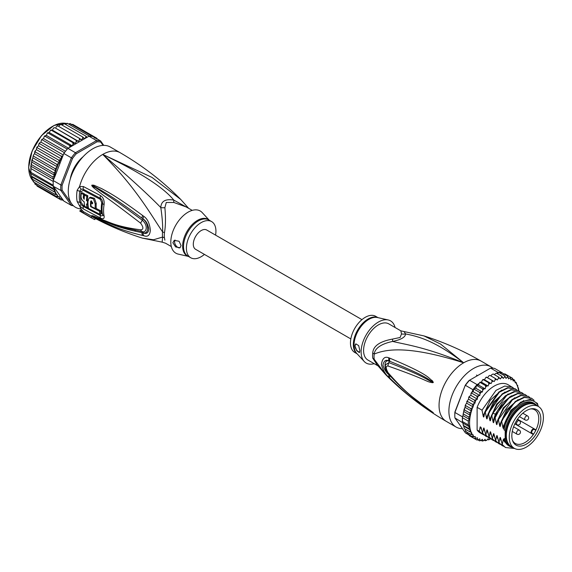 <?xml version="1.0" encoding="UTF-8"?>
<svg xmlns="http://www.w3.org/2000/svg" width="572" height="572" viewBox="0 0 572 572"><rect width="100%" height="100%" fill="white"/><g stroke="black" fill="none" stroke-linecap="round" stroke-linejoin="round"><path stroke-width="0.86" d="M543.4 417.553A24.131 13.928 120 0 0 538.402 406.506A24.131 13.928 120 0 0 520.499 412.255A24.131 13.928 120 0 0 509.337 435.499A24.131 13.928 120 0 0 509.273 437.251A24.131 13.928 120 0 0 514.271 448.298A24.131 13.928 120 0 0 532.174 442.542A24.131 13.928 120 0 0 543.336 419.305A24.131 13.928 120 0 0 543.4 417.553M514.271 448.298L511.318 446.596A24.131 13.928 -60 0 1 506.32 435.549A24.131 13.928 -60 0 1 506.384 433.791A24.131 13.928 -60 0 1 517.546 410.553A24.131 13.928 -60 0 1 535.449 404.797L538.402 406.506M536.586 433.319A20.506 11.84 120 0 0 537.444 431.746A20.506 11.84 120 0 0 531.51 408.773A20.506 11.84 120 0 0 516.087 421.478A20.506 11.84 120 0 0 515.229 423.051A20.506 11.84 120 0 0 512.791 441.191A20.506 11.84 120 0 0 536.586 433.319M532.189 433.326L533.576 434.127A19.434 11.218 120 0 0 534.741 432.253A19.434 11.218 120 0 0 535.549 430.766A19.434 11.218 120 0 0 535.778 430.308L534.391 429.508A2.202 1.273 120 0 0 532.239 430.695A2.202 1.273 120 0 0 532.096 433.261A2.202 1.273 120 0 0 532.189 433.326A0.465 0.379 119.8 0 1 531.631 433.533L514.836 423.845L532.99 434.32L533.576 434.127A19.434 11.218 -60 0 1 515.308 443.472A19.434 11.218 -60 0 1 512.512 440.419M530.702 408.916A19.434 11.218 -60 0 1 534.741 409.817A19.434 11.218 -60 0 1 535.778 430.308L535.657 429.701L534.298 428.914A2.667 1.537 120 0 0 531.688 430.358A2.667 1.537 120 0 0 531.517 433.462L531.517 433.462A2.667 1.537 120 0 0 531.631 433.533M372.744 353.038A9.281 4.497 6.9 0 1 374.195 354.082A21.185 12.234 120 0 0 374.031 357.014A21.185 12.234 120 0 0 374.195 359.252L376.54 364.142L385.685 374.624L374.195 359.252A9.281 6.099 -8.1 0 0 372.744 358.129A20.885 12.055 -60 0 1 372.579 355.927A20.885 12.055 -60 0 1 372.579 355.677A20.885 12.055 -60 0 1 372.744 353.038C373.151 346.046 379.744 341.398 392.528 339.096L400.121 337.48L401.515 333.905L400.843 330.838L423.988 335.921C443.808 342.185 462.834 350.565 481.066 361.075A34.806 20.091 120 0 0 463.663 362.798L440.583 344.072L423.988 335.921M377.77 365.737L367.91 360.045A20.885 12.055 120 0 1 363.585 350.486A20.885 12.055 -60 0 1 378.357 324.91A20.885 12.055 -60 0 1 388.796 323.881L400.843 330.838M462.455 428.671A34.806 20.091 -60 0 1 456.106 427.041A34.806 20.091 -60 0 1 448.898 411.111A34.806 20.091 120 0 1 464.092 376.083A34.806 20.091 120 0 1 490.912 366.759A34.806 20.091 120 0 1 492.828 368.139M385.685 374.624C403.589 392.757 423.781 408.337 446.267 421.357A34.806 20.091 -60 0 1 439.053 405.426A34.806 20.091 120 0 1 463.663 362.798C424.61 346.746 405.062 344.516 392.606 341.42C381.081 343.972 374.946 348.198 374.195 354.082C385.306 349.385 407.471 344.887 463.663 362.798C434.956 340.755 418.797 336.593 405.598 333.919L404.232 331.896M389.739 358.165C431.974 375.74 428.407 378.771 432.153 380.509L433.283 382.303C433.347 382.818 432.353 382.797 430.294 382.232C426.455 381.567 424.724 378.914 388.016 366.023C385.628 365.908 385.628 368.111 388.016 372.622C407.972 395.502 415.751 398.906 421.335 403.839L433.283 412.655L425.575 407.936C420.348 403.803 413.141 400.8 389.739 378.106L388.831 377.177C385.607 374.696 383.126 370.506 381.388 364.6C382.296 358.394 384.777 356.134 388.831 357.822L389.739 358.165A4.64 3.461 112.9 0 0 389.975 361.382C430.759 377.813 428.099 380.001 431.753 381.245L433.126 382.253L430.63 381.174C426.898 379.987 426.09 376.948 388.996 362.662L385.635 364.657C384.842 367.052 385.735 370.034 388.295 373.595L388.295 373.595C397.583 384.277 407.743 393.772 418.776 402.073L430.566 410.682A4.64 2.038 125.4 0 0 430.616 410.717L425.032 406.849C419.862 402.416 412.405 399.213 389.982 375.79L389.089 374.882C386.565 373.08 384.506 369.869 382.918 365.251C383.805 360.739 385.864 359.33 389.089 361.011L389.975 361.382L389.124 361.082C383.533 358.88 383.726 370.241 389.124 374.817L389.982 375.79A4.64 2.288 -44.8 0 0 389.739 378.106M388.831 357.822A4.64 3.482 112.9 0 0 389.089 361.011L388.996 362.662A4.64 3.668 -68 0 0 388.016 366.023M432.153 380.509A4.64 2.646 132.8 0 0 431.753 381.245L433.111 382.218A4.64 0.858 176.7 0 1 433.297 382.182M433.283 382.303L430.63 381.174A4.64 2.96 -71.8 0 0 430.294 382.232M388.016 372.622A4.64 2.231 139.7 0 0 388.295 373.595M430.28 410.36A4.64 2.038 125.4 0 0 430.566 410.682L431.331 411.232M433.283 412.655A4.64 4.14 147.2 0 1 433.126 412.541L431.209 411.139M433.297 412.684A4.64 4.576 -159.7 0 1 433.111 412.534L431.738 411.611A4.64 3.318 -59.7 0 0 432.146 412.14M388.831 377.177A4.64 2.288 -44.5 0 1 389.089 374.882L388.996 373.995M401.515 333.905A9.281 8.587 3.4 0 0 405.598 333.919C405.291 337.244 400.958 339.747 392.606 341.42A9.281 1.037 78.6 0 0 392.528 339.096M377.427 365.301L372.744 358.129M388.188 319.955L377.391 317.517A21.021 12.134 120 0 0 369.112 319.226A21.021 12.134 120 0 0 368.904 319.34A21.021 12.134 120 0 0 355.727 336.164A21.021 12.134 120 0 0 356.699 353.353L364.214 361.483A24.36 14.064 120 0 1 363.084 341.563A24.36 14.064 120 0 1 378.357 322.072A24.36 14.064 -60 0 1 388.188 319.955A24.36 14.064 -60 0 1 395.066 327.499M364.214 361.483A24.36 14.064 120 0 0 374.188 363.67M354.976 345.988L355.87 343.901L358.658 345.595L359.895 350.722L359.338 352.617L356.749 350.722L354.976 345.988M378.021 317.66L375.668 316.302A20.885 12.055 -60 0 0 365.229 317.331A20.885 12.055 120 0 0 351.587 335.735A20.885 12.055 120 0 0 354.79 352.466L357.135 353.825M355.941 343.865A4.64 2.681 -120 0 0 355.055 345.938A4.64 2.681 -120 0 0 359.724 352.066M506.327 435.163A23.202 13.399 -60 0 1 506.32 434.791A23.202 13.399 -60 0 1 522.729 406.37L522.729 406.37A23.202 13.399 -60 0 1 523.051 406.192M512.834 447.468A24.71 14.264 -60 0 1 509.881 446.432A24.71 14.264 -60 0 1 505.176 439.232L504.025 438.567A24.71 14.264 -60 0 0 508.73 445.767L509.881 446.432M534.591 403.632A24.71 14.264 -60 0 0 522.236 404.854A24.71 14.264 -60 0 0 505.176 430.537L504.025 429.872A24.71 14.264 -60 0 1 521.085 404.197A24.71 14.264 -60 0 1 533.44 402.967L534.591 403.632A24.71 14.264 -60 0 1 536.965 405.67M538.152 406.356L537.437 403.403L530.373 399.285L520.727 402.152L511.175 411.197L504.518 423.916L503.625 427.906M538.152 405.67A26.448 15.272 120 0 0 521.085 402.774A26.448 15.272 120 0 0 504.518 423.916M491.098 383.569L484.534 379.779L485.406 378.021L486.615 377.234L494.179 381.553L491.87 380.301L491.97 381.81L491.098 383.569L488.595 382.689L488.788 384.227L488.066 386.014L485.406 385.521L485.699 387.058L485.142 388.853L482.353 388.745L482.754 390.261L482.368 392.027L479.486 392.306L480.008 393.786L479.801 395.495L476.869 396.139L477.477 399.192L474.531 400.185L475.189 402.974L472.515 404.375L473.173 406.957L470.863 408.637L471.521 411.082L469.598 412.891L470.234 415.236L468.747 417.074L469.276 419.305L468.311 421.106L468.311 424.917L469.376 426.812L468.747 428.457L470.341 429.972L469.598 431.646L471.664 432.611L470.863 434.441L473.237 434.892L472.515 436.793L475.261 436.522L475.218 437.895L474.531 438.66L477.477 437.773L477.506 439.36L476.869 440.011L478.414 439.754L479.801 438.781L480.008 440.247L479.486 440.819L481.016 440.447L482.368 439.282L482.754 440.597L482.353 441.076L483.841 440.59L485.142 439.26L485.406 440.769L486.851 440.197L488.066 438.717L488.595 439.918L490.383 438.681M469.598 431.646L464.35 428.614L462.405 421.507A35.729 20.628 -60 0 1 462.355 419.633A35.729 20.628 -60 0 1 462.405 417.696L468.311 421.106M462.462 416.831A35.729 20.628 120 0 0 462.405 417.696L462.719 416.187L462.462 416.831L454.919 412.476L454.904 411.962L465.286 385.206A34.806 20.091 -60 0 1 469.033 380.537L490.597 368.089A35.729 20.628 -60 0 1 494.701 368.454L502.245 372.815A35.729 20.628 120 0 0 501.658 372.687A35.729 20.628 120 0 0 498.791 372.429A35.729 20.628 120 0 0 498.148 372.451L496.696 373.28M468.754 434.834L465.444 432.918L454.919 417.946A35.729 20.628 -60 0 1 454.804 415.279A35.729 20.628 -60 0 1 454.919 412.476L465.286 385.206M454.804 415.279L454.804 414.521A34.806 20.091 -60 0 1 454.904 411.962M472.987 389.704L465.444 385.349A35.729 20.628 -60 0 1 469.548 380.244L477.091 384.598A35.729 20.628 120 0 0 476.447 385.335A35.729 20.628 120 0 0 473.58 388.896A35.729 20.628 120 0 0 472.987 389.704L471.85 392.328M490.597 368.089L498.148 372.451M454.919 417.946L462.812 422.801M462.405 417.696L462.405 421.507A35.729 20.628 120 0 0 462.462 422.308M502.502 373.173L502.245 372.815M518.883 390.955L518.489 388.381L516.995 384.999L517.453 385.263M481.231 382.21L480.287 382.153M479.937 382.21L479.079 383.454L477.091 384.598M479.079 383.454L478.578 385.063L476.447 385.335L482.353 388.745M485.142 388.853L478.578 385.063M482.368 392.027L475.804 388.238L473.58 388.896L479.486 392.306M476.447 385.335L475.804 388.238M479.801 395.495L473.237 391.706L472 392.263M473.58 388.896L473.237 391.706M471.614 393.107L470.942 393.779L471.614 393.107L476.869 396.139M477.477 399.192L470.913 395.402L469.519 396.239L469.276 397.154L469.519 396.239M470.942 393.779L470.913 395.402M470.92 395.045L470.742 395.502M469.276 397.154L468.625 397.948L469.276 397.154L474.531 400.185M468.625 397.948L468.625 399.184L466.738 401.608L467.267 401.344L472.515 404.375M475.189 402.974L468.625 399.184M473.173 406.957L466.609 403.167L467.267 401.344M466.609 403.167L465.508 404.783L465.093 405.998L465.615 405.605L465.508 404.783M471.521 411.082L464.957 407.293L465.615 405.605L470.863 408.637M464.957 407.293L464.35 409.859L469.598 412.891M470.234 415.236L463.713 411.468L464.35 409.859M469.276 419.305L462.962 415.658L463.713 411.468M463.492 414.042L468.747 417.074M462.962 415.658L463.377 412.762M462.405 421.507L468.311 424.917M518.547 390.748A34.806 20.091 120 0 0 516.995 384.999L516.187 382.468L515.186 382.704L514.535 380.123L513.177 381.038L512.519 378.256L512.276 379.129L510.889 379.901L510.181 376.905L509.945 377.913L508.565 378.886L507.564 376.097L507.343 377.227L505.991 378.392L504.697 375.84L504.518 377.077L503.224 378.414L501.644 376.14L501.515 377.477L500.293 378.957L498.455 376.998L498.384 378.407L497.268 380.008L495.18 378.392L495.188 379.865L494.179 381.553M503.381 374.124L504.933 373.873L512.576 378.292M513.127 379.308L514.535 380.123L514.214 380.759A34.806 20.091 120 0 1 515.186 381.903M515.186 381.896L516.187 382.468L515.787 382.754A34.806 20.091 120 0 1 516.838 384.67M489.975 439.26A34.806 20.091 120 0 1 488.788 439.675L487.566 439.325M486.851 440.197A34.806 20.091 120 0 1 485.699 440.404L485.406 440.769L484.291 440.133M483.841 440.59A34.806 20.091 120 0 1 482.754 440.597L482.353 441.076L481.116 440.361M479.672 440.89L478.02 439.968M476.926 440.04L471.607 436.972M487.616 377.763L488.624 376.076L489.925 375.361L495.18 378.392M486.35 377.098L485.964 377.348L486.615 377.234M486.622 377.27L491.87 380.301M484.534 379.779L483.411 379.472M481.595 382.003L482.225 380.437L483.347 379.658L488.595 382.689M488.066 386.014L481.502 382.225M483.097 379.436L482.682 379.772L483.347 379.658M480.151 382.489L485.406 385.521M494.229 374.56L496.396 373.108L496.103 373.473L496.396 373.108L501.644 376.14M490.912 375.926L491.827 374.617L493.207 373.966L498.455 376.998M467.124 433.655L467.56 433.09L467.267 433.762L466.645 432.01M465.436 431.259L465.98 431.073L465.615 431.41L465.086 429.043M484.062 434.985L480.258 432.947A27.842 16.073 -60 0 1 477.119 430.03L477.119 407.343A27.842 16.073 -60 0 1 508.1 384.72L513.399 387.966M465.615 431.41L470.863 434.441M470.341 429.972L463.785 426.183M463.106 424.388L463.299 425.439L468.747 428.457M469.376 426.812L462.984 423.123M474.531 438.66L469.276 435.628L468.661 434.105M467.267 433.762L472.515 436.793M497.504 373.752L498.791 372.429L504.697 375.84M500.686 373.523L501.658 372.687L507.564 376.097M477.119 430.03L479.286 431.281L480.187 426.855L481.031 427.348L482.568 433.176L483.476 428.664L484.134 428.428M484.648 431.138L483.476 428.664C483.719 427.613 483.991 427.77 484.298 429.136L485.85 435.07L486.758 430.559L487.416 430.316M487.93 433.033L486.758 430.559C487.001 429.508 487.272 429.665 487.58 431.031L489.132 436.958L490.04 432.453L490.697 432.21M491.212 434.927L490.04 432.453C490.283 431.402 490.554 431.56 490.862 432.925L492.413 438.853L493.321 434.348L493.979 434.112M494.494 436.822L493.321 434.348C493.564 433.297 493.836 433.454 494.144 434.82L495.688 440.747L496.603 436.243L497.261 436M497.776 438.717L496.603 436.243C496.846 435.192 497.118 435.349 497.418 436.715L498.97 442.642L499.885 438.138L500.536 437.895M501.051 440.612L499.885 438.138C500.128 437.087 500.4 437.244 500.7 438.61L502.252 444.537L503.167 440.032L503.818 439.789M511.582 447.175L503.167 440.032C503.403 438.981 503.682 439.139 503.982 440.504L504.025 438.567M505.176 430.537L505.176 439.232M504.025 429.872L504.025 425.547M503.66 427.699C503.41 428.757 503.138 428.6 502.845 427.227L501.708 421.543L507.614 410.274L515.737 401.687L524.381 397.44L531.731 398.369L534.048 400.3M531.517 398.248L523.959 397.197L515.272 401.487L501.294 421.299L501.708 421.543M501.294 421.299L500.343 426.011M500.378 425.811C500.128 426.862 499.856 426.705 499.563 425.332L498.426 419.648L512.405 399.835L521.092 395.545L528.449 396.475L529.808 397.44M528.242 396.353L520.692 395.302L512.069 399.528L503.911 408.151L498.012 419.405L498.426 419.648M498.012 419.405L497.061 424.117M497.097 423.916C496.846 424.967 496.575 424.81 496.281 423.437L495.145 417.753L501.043 406.492L509.209 397.876L517.832 393.643L525.175 394.58L526.526 395.545M524.96 394.458L517.853 393.322L509.702 396.968L495.81 414.8L494.73 417.51L495.145 417.753M494.73 417.51L493.779 422.222M493.815 422.022C493.564 423.073 493.293 422.915 493 421.55L491.863 415.858L492.942 413.148L506.835 395.316L514.993 391.67L521.893 392.685L523.244 393.65M521.685 392.571L514.128 391.513L505.476 395.76L497.311 404.411L491.448 415.615L491.863 415.858M491.448 415.615L490.497 420.334M490.533 420.127C490.283 421.178 490.011 421.021 489.718 419.655L488.581 413.964L494.451 402.752L502.616 394.108L511.268 389.854L518.611 390.79L519.962 391.756M518.396 390.669L510.832 389.618L502.173 393.886L488.166 413.72L488.581 413.964M488.166 413.72L487.215 418.439M487.251 418.232C487.001 419.283 486.729 419.126 486.436 417.76L485.299 412.069L499.306 392.235L507.965 387.966L515.329 388.896L516.68 389.861M515.115 388.774L507.571 387.723L498.884 391.999L484.884 411.826L485.299 412.069M484.884 411.826L483.941 416.545M483.976 416.337C483.719 417.388 483.447 417.231 483.154 415.865L482.017 410.174L496.017 390.347L504.704 386.064L512.047 387.001M477.119 407.343L482.017 410.174M501.837 444.301L505.326 447.418M495.273 440.512L498.763 443.629M504.025 440.755L504.504 441.77L511.039 446.982M498.555 442.406L502.037 445.517M514.621 448.484L505.534 447.54L502.252 444.537M500.471 444.458L498.97 443.75L495.688 440.747M503.753 446.353L502.252 445.645L498.97 442.642M497.19 442.564L495.688 441.856L492.413 438.853M491.991 438.617L495.481 441.734M493.908 440.669L492.406 439.961L489.132 436.958M488.71 436.722L492.199 439.839M490.626 438.774L489.124 438.066L485.85 435.07M485.428 434.827L488.924 437.945M482.146 432.933L485.635 436.05M487.344 436.879L485.842 436.171L482.568 433.176M482.561 434.277L479.286 431.281M502.845 427.227L510.932 410.246L523.759 400.564M499.563 425.332L506.585 409.767L518.032 399.606M496.281 423.437L503.303 407.872L514.75 397.712M493 421.55L495.402 414.114L502.445 402.931L511.468 395.817M489.718 419.655L496.739 404.082L508.186 393.922M486.436 417.76L493.457 402.188L504.904 392.027M481.367 429.243L480.237 426.891M483.154 415.865L490.175 400.293L501.623 390.133M533.976 404.132A24.017 13.864 120 0 0 522.729 405.712A24.017 13.864 120 0 0 507.25 426.197A24.017 13.864 120 0 0 510.009 445.652M506.334 434.863A22.508 12.992 -60 0 1 506.327 434.498M350.829 338.931L195.595 249.306A11.14 6.428 -60 0 1 193.293 244.208A11.14 6.428 -60 0 1 198.155 233.004A11.14 6.428 -60 0 1 206.735 230.023L361.962 319.641M74.145 169.548L73.609 169.233M76.391 164.414L76.934 164.722M76.834 164.872L75.44 165.823M74.367 167.682L74.231 169.391M32.211 179.122L53.868 191.627L54.504 190.018L31.574 176.777L32.025 179.015M54.504 190.018L53.01 188.431L31.174 176.004L30.938 174.725L31.574 176.777M71.157 203.039L62.133 190.204L60.839 190.426A35.729 20.628 -60 0 1 60.725 187.759A35.729 20.628 -60 0 1 60.839 184.956L53.296 180.602L53.01 177.048L54.504 175.211L53.868 172.873L55.784 171.057L32.819 157.793L30.824 166.166L30.938 174.725M53.296 180.602A35.729 20.628 120 0 0 53.232 181.46A35.729 20.628 120 0 0 53.182 183.397A35.729 20.628 120 0 0 53.232 185.278L30.924 172.394L30.824 173.695L53.368 186.322L63.821 201.044L71.364 205.405L72.515 204.969L72.015 204.254M103.746 145.381L100.622 140.941L93.079 136.579A35.729 20.628 120 0 0 92.485 136.451A35.729 20.628 120 0 0 89.618 136.193A35.729 20.628 120 0 0 88.975 136.215L67.918 148.37A35.729 20.628 120 0 0 67.274 149.099A35.729 20.628 120 0 0 64.407 152.66A35.729 20.628 120 0 0 63.821 153.475L71.364 157.829L60.839 184.956L62.133 185.199L72.515 158.444L71.364 157.829A35.729 20.628 -60 0 1 75.468 152.724L76.269 153.775L97.033 141.792L96.518 140.569A35.729 20.628 -60 0 1 100.622 140.941L100.779 142.128L103.082 145.395M62.133 190.204A34.806 20.091 -60 0 1 62.133 185.199M73.373 205.727A35.729 20.628 -60 0 1 71.364 205.405L60.839 190.426L53.368 186.322M97.033 141.792A34.806 20.091 -60 0 1 100.779 142.128M67.918 148.37L75.468 152.724L96.518 140.569L88.975 136.215M72.515 158.444A34.806 20.091 -60 0 1 76.269 153.775M53.232 185.278A35.729 20.628 120 0 0 53.296 186.072M83.133 156.685A23.666 13.664 120 0 0 70.292 178.936M63.821 153.475L54.14 178.421A34.806 20.091 -60 0 1 55.634 171.321M53.368 179.851L54.14 178.421M62.856 199.678L61.19 200.014M39.468 187.48L61.133 199.985L61.719 199.313L61.626 197.948L58.794 198.634L59.452 197.848L59.452 196.611L56.785 196.768L57.436 194.945L55.134 194.423L55.634 192.65A34.806 20.091 -60 0 1 54.14 187.273M94.158 137.873L94.451 136.88L95.174 138.317M69.841 147.261L69.67 145.495L72.286 145.831L72.98 144.258L72.859 142.664L75.34 143.372L76.162 141.842L76.14 140.276L78.45 141.341L79.379 139.875L79.444 138.367L81.553 139.782L82.582 138.417L82.718 136.973L84.606 138.724L85.714 137.466L85.914 136.122L87.051 137.323M57.436 166.938L34.47 153.675L33.369 155.284L33.476 156.113L55.134 168.611L57.436 166.938L56.785 164.357L59.452 162.948L58.794 160.167L61.626 159.102L61.133 156.12L62.856 155.949M55.134 168.611L55.784 170.814A34.806 20.091 -60 0 1 56.842 167.682M30.924 168.576L53.232 181.46M53.01 188.431L53.539 186.815M54.504 175.211L31.574 161.976M32.211 160.367L53.868 172.873M31.353 164.543L53.01 177.048M31.231 163.27L30.731 173.051M53.539 179.279L30.824 166.166M53.868 191.627L55.634 192.65M96.496 139.075L96.79 138.231L97.326 139.032M71.7 174.918L71.207 175.389A23.202 13.399 120 0 0 70.57 178.049M76.984 164.643L76.233 164.579A23.202 13.399 120 0 0 73.674 169.012L74.103 169.634M82.511 157.371A23.202 13.399 120 0 0 80.516 159.252L80.359 159.917M62.312 199.964L63.564 200.686M71.185 124.61L72.73 124.346L96.79 138.231M69.705 124.153L70.17 123.566L92.485 136.451M70.17 123.566L68.497 124.002M67.067 123.23L66.967 123.788L67.31 123.316L89.618 136.193M67.31 123.316L65.308 124.224M63.971 123.523L85.914 136.122M64.257 123.616L62.019 125.025M60.775 124.36L82.718 136.973M61.061 124.474L59.61 125.154L58.687 126.383M57.507 125.726L79.444 138.367M57.786 125.869L56.413 126.619L55.477 128.085L78.45 141.341M55.477 128.085L76.14 140.276M54.547 127.692L53.804 127.871L54.226 127.592M54.483 127.77L53.196 128.578L52.374 130.109L50.515 130.302L50.979 129.923M75.34 143.372L52.374 130.109M51.344 129.93L50.014 131.002L49.321 132.575L47.333 133.162L47.819 132.69M72.286 145.831L49.321 132.575M51.208 130.166L72.859 142.664M48.212 132.597L46.925 133.841L46.375 135.428L44.309 136.401L44.795 135.843M68.354 148.119L46.375 135.428M48.012 132.997L69.67 145.495M45.202 135.657L43.987 137.051L43.586 138.631L42.378 139.06L41.248 140.583L40.998 142.121L39.768 142.75L38.746 144.373L38.66 145.839L37.43 146.654L37.137 147.662L58.794 160.167M65.473 151.265L43.586 138.631M44.959 136.215L67.274 149.099M42.378 139.06L41.248 140.583M63.242 154.962L40.998 142.121M42.099 139.775L64.407 152.66M39.768 142.75L38.746 144.373M61.626 159.102L38.66 145.839M39.475 143.615L61.133 156.12M55.784 192.735L32.819 179.472L33.298 181.767M33.476 181.917L33.877 181.631L33.476 181.917L55.134 194.423M34.47 182.482L35.128 184.27L56.785 196.768M34.985 184.155L35.45 183.626L35.128 184.27M36.479 184.584L37.137 186.136L58.794 198.634M37.43 146.654L36.479 148.455L37.137 147.662M59.452 162.948L36.479 149.685L36.479 148.455M36.479 149.685L35.45 150.608L35.128 151.852L56.785 164.357M34.999 151.187L35.128 151.852L34.592 152.116L34.999 151.187M35.128 151.852L34.47 153.675M32.819 157.793L33.369 155.284M188.31 208.129L173.781 200.086C165.437 198.691 161.104 201.194 160.796 207.586C162.298 217.617 162.884 225.718 162.57 231.903A9.281 4.497 -173.1 0 1 164.45 232.775A20.885 12.055 120 0 0 164.286 235.063A20.885 12.055 120 0 0 164.286 235.421A20.885 12.055 120 0 0 164.45 237.873L164.879 240.147M171.328 246.546L165.551 243.214L162.162 242.149L162.57 237.065A9.281 6.099 171.9 0 1 164.45 237.873M192.206 210.382L186.429 207.043L173.867 202.474L166.266 202.467L164.879 207.665C165.787 217.825 165.644 226.197 164.45 232.775M215.565 235.121A20.885 12.055 -60 0 0 211.604 221.578A20.885 12.055 -60 0 0 201.165 222.615A20.885 12.055 120 0 0 187.523 241.012A20.885 12.055 120 0 0 190.726 257.75A20.885 12.055 120 0 0 201.165 256.714A20.885 12.055 -60 0 0 204.433 254.411M180.116 247.697A4.64 2.681 60 0 1 176.569 246.368A4.64 2.681 60 0 1 174.589 241.749A4.64 2.681 60 0 1 175.068 240.047M181.067 245.581L180.044 247.748L175.683 246.961L172.866 242.742L174.231 240.383L179.079 241.248L181.067 245.581M90.633 206.671A34.449 19.891 -60 0 1 90.59 201.587L90.955 200.901L92.65 202.674A34.327 19.82 120 0 0 92.585 203.839L91.041 203.031A34.42 19.87 120 0 0 91.105 206.406L95.238 208.565A34.141 19.713 -60 0 1 95.238 204.018L93.465 198.899L89.404 197.783L88.038 200.214A34.577 19.963 120 0 0 88.567 208.437L99.964 214.357A33.791 19.512 -60 0 1 99.471 211.232L90.633 206.671L91.105 206.406M86.515 203.939L87.53 204.49A34.599 19.977 -60 0 1 87.466 201.115L86.458 200.565A34.642 19.999 -60 0 1 86.837 196.36L84.556 195.102A34.72 20.041 120 0 0 84.17 199.306L83.226 197.576A34.742 20.056 -60 0 1 83.548 194.544L81.324 193.293A34.785 20.084 120 0 0 81.002 196.325C81.095 198.706 82.161 200.55 84.184 201.837A34.72 20.041 120 0 0 84.756 206.356L87.044 207.615A34.642 19.999 -60 0 1 86.515 203.939M188.374 256.392L178.207 254.097A24.36 14.064 120 0 1 171.6 235.628A24.36 14.064 120 0 1 188.038 212.198A24.36 14.064 -60 0 1 202.181 212.562L209.252 220.22M99.471 211.232L100.465 210.66L95.753 208.265M91.599 200.879L91.577 201.015A33.054 19.083 120 0 0 91.499 202.767M92.643 202.781L92.028 202.459L91.041 203.031M89.404 197.783L90.405 197.204L94.48 198.32L96.225 203.446A32.747 18.905 120 0 0 96.225 207.993L95.238 208.565M100.465 210.66A32.397 18.704 120 0 0 100.979 213.771L99.964 214.357M87.609 204.447A33.247 19.198 120 0 0 88.052 207.028L87.044 207.615M88.002 204.218L87.53 204.49M88.002 200.808L87.466 201.115M88.453 200.543L87.444 199.993L86.458 200.565M86.837 196.36L87.845 195.781A33.247 19.198 120 0 0 87.444 199.993M87.845 195.781L85.557 194.53L84.556 195.102M84.277 197.547L84.213 197.004L83.226 197.576M83.548 194.544L84.556 193.972A33.348 19.255 120 0 0 84.213 197.004M84.556 193.972L82.325 192.714L81.324 193.293M188.624 208.308L180.709 199.421L152.002 177.413L102.731 154.419C139.711 172.108 163.399 187.33 173.781 200.086A9.281 1.38 -80 0 0 173.867 202.474M100.107 214.278L101.78 213.549A32.304 18.654 120 0 1 101.78 202.631L100.35 199.385L83.319 190.333L81.074 191.634A2.324 1.044 9.1 0 0 79.773 191.184L81.138 189.153A4.64 3.067 66.2 0 1 79.594 186.493L83.441 186.565L100.465 195.581C103.296 197.397 104.497 200.407 104.075 204.626A33.369 19.262 120 0 0 104.075 215.901C104.497 218.747 103.296 219.455 100.465 218.032L83.441 208.994L79.594 205.877L77.156 201.573A34.806 20.091 -60 0 1 76.669 196.439A34.806 20.091 -60 0 1 76.662 196.203A34.806 20.091 -60 0 1 77.156 190.262L79.594 186.493A34.806 20.091 -60 0 1 102.731 154.419C129.837 177.813 149.199 195.538 160.796 207.586A9.281 6.178 -178.3 0 0 164.879 207.665M88.51 208.194L87.237 207.5M84.699 206.099L83.319 205.327L81.074 202.488A2.324 1.58 -11.1 0 0 79.773 202.188L81.138 204.626L83.312 206.428L100.343 215.487C101.98 216.28 102.71 215.894 102.531 214.328A2.324 1.587 168.4 0 0 101.902 213.613A2.324 1.587 168.4 0 0 101.78 213.549M143.808 216.359C147.404 218.747 149.592 223.323 150.357 230.087C149.935 235.364 147.748 237.237 143.808 235.714L142.707 235.485A4.64 2.91 -77 0 1 141.92 232.575L143.029 232.732C149.106 234.699 149.213 223.523 143.029 218.997L141.927 218.175L143.036 218.954C145.974 220.62 147.919 224.06 148.856 229.265C148.234 233.09 146.296 234.277 143.036 232.818L141.92 232.575C116.016 227.527 108.501 222.551 102.259 220.356L93.708 216.452A4.64 1.952 -60.3 0 0 93.894 216.852L91.963 215.623A4.64 1.644 -50.1 0 0 92.056 215.63L114.15 224.646L123.316 227.549L142.371 231.603C146.003 233.283 148.856 225.897 142.371 220.277C116.667 201.172 110.017 197.204 103.639 192.964L92.063 185.314A4.64 2.073 53.4 0 1 91.963 185.113L93.88 185.206A4.64 2.617 107.2 0 0 93.694 186.072L101.215 190.354C107.343 194.215 114.25 197.733 141.927 218.175A4.64 1.737 125.1 0 1 142.707 215.544L143.808 216.359A4.64 1.716 125 0 0 143.036 218.954L142.371 220.277A4.64 1.43 -54.9 0 0 140.655 223.209C115.065 203.539 108.78 199.285 102.574 194.716L93.93 188.031C92.156 186.4 91.477 185.457 91.885 185.199A4.64 1.28 31.9 0 0 92.02 185.321L94.53 187.123A4.64 2.317 -49.5 0 0 93.93 188.031M91.963 215.623L91.885 215.551A4.64 3.139 -43.8 0 0 92.02 215.608L94.544 216.688A4.64 3.232 113.2 0 1 93.944 216.173L102.703 219.862C109.088 221.864 115.937 226.576 140.655 229.808A4.64 2.874 97.9 0 0 142.371 231.603L143.036 232.818A4.64 2.903 -77.4 0 0 143.808 235.714M134.913 230.352L135.378 230.445M81.138 189.153L83.312 189.26L100.343 198.298C101.98 199.321 102.71 200.979 102.531 203.289A32.661 18.855 120 0 0 102.531 214.328A4.64 3.175 168.4 0 0 104.075 215.901M93.88 185.206L101.737 188.646C107.958 192.185 115.158 195.195 142.707 215.544M140.655 229.808C143.615 229.601 143.615 227.399 140.655 223.209M91.885 215.551L93.944 216.173M142.707 235.485C116.917 229.286 109.145 224.06 102.803 221.486L93.894 216.852M95.381 218.518L94.773 219.569A35.964 20.764 -60 0 1 92.95 218.711A35.964 20.764 -60 0 1 91.291 217.56L83.09 212.827A35.964 20.764 -60 0 1 81.703 211.483L82.289 210.46A34.806 20.091 120 0 0 83.676 211.819L83.09 212.827M91.291 217.56L91.956 216.409A34.642 19.999 120 0 0 93.958 217.76C109.581 226.076 125.733 232.861 142.407 238.124L153.496 239.775L162.57 237.065A21.185 12.234 -60 0 1 162.405 234.22A21.185 12.234 -60 0 1 162.57 231.903C150.236 213.656 136.472 188.431 102.731 154.419A34.806 20.091 -60 0 1 120.127 152.688C142.614 165.716 162.805 181.288 180.709 199.421M91.956 216.409L83.676 211.819M81.138 204.626L79.594 205.877A34.806 20.091 -60 0 0 82.289 210.46L80.402 210.131L79.823 211.132L81.703 211.483M81.117 208.902A34.806 20.091 120 0 1 68.275 191.355A34.806 20.091 -60 0 1 83.469 156.335A34.806 20.091 -60 0 1 110.289 147.011L120.127 152.688M534.391 429.508A0.465 0.379 -59.8 0 0 534.298 428.914L517.51 419.219M534.298 428.914L535.657 429.701M516.495 423.609A2.324 1.337 120 0 0 516.974 424.674A2.324 2.324 0 0 0 520.456 422.665A2.324 2.324 0 0 0 519.297 420.656A2.324 1.337 120 0 0 517.51 421.278A2.324 1.337 120 0 0 516.495 423.609M527.498 415.916A2.324 1.337 120 0 0 526.34 416.037A2.324 1.337 120 0 0 524.824 418.075A2.324 1.337 120 0 0 525.175 419.941A2.324 2.324 0 0 0 528.657 417.932A2.324 2.324 0 0 0 527.498 415.916L522.801 413.206M516.495 433.083A2.324 1.337 120 0 0 516.974 434.148A2.324 2.324 0 0 0 520.456 432.139A2.324 2.324 0 0 0 519.297 430.13A2.324 1.337 120 0 0 517.51 430.752A2.324 1.337 120 0 0 516.495 433.083M377.892 317.632A20.885 12.055 120 0 0 368.311 318.876A20.885 12.055 120 0 0 368.103 318.997A20.885 12.055 120 0 0 354.64 336.822A20.885 12.055 120 0 0 357.05 353.732M471.371 411.339A34.806 20.091 120 0 0 469.569 423.18A34.806 20.091 120 0 0 471.278 432.446M496.396 379.257A34.806 20.091 120 0 0 495.188 379.865M499.578 377.992A34.806 20.091 120 0 0 498.384 378.407M502.666 377.263A34.806 20.091 120 0 0 501.515 377.477M505.605 377.07A34.806 20.091 120 0 0 504.518 377.077M508.351 377.42A34.806 20.091 120 0 0 507.343 377.227M510.86 378.307A34.806 20.091 120 0 0 509.945 377.913M513.177 379.801A34.806 20.091 120 0 0 512.276 379.129M493.178 381.023A34.806 20.091 120 0 0 491.97 381.81M489.975 383.261A34.806 20.091 120 0 0 488.788 384.227M486.851 385.943A34.806 20.091 120 0 0 485.699 387.058M483.841 389.017A34.806 20.091 120 0 0 482.754 390.261M481.016 392.428A34.806 20.091 120 0 0 480.008 393.786M478.414 396.117A34.806 20.091 120 0 0 477.506 397.569M476.083 400.028A34.806 20.091 120 0 0 475.189 401.737M474.152 403.889A34.806 20.091 120 0 0 473.173 406.163M472.579 407.7A34.806 20.091 120 0 0 471.521 410.832M480.008 440.247A34.806 20.091 120 0 0 481.016 440.447M477.506 439.36A34.806 20.091 120 0 0 478.414 439.754M475.218 437.895A34.806 20.091 120 0 0 476.083 438.538M473.208 435.814A34.806 20.091 120 0 0 474.124 436.879M471.621 433.218A34.806 20.091 120 0 0 472.543 434.863M496.217 414.586L492.942 413.148M66.188 123.473A33.641 19.427 120 0 0 41.549 135.814A33.641 19.427 120 0 0 28.736 167.582A33.641 19.427 120 0 0 28.736 167.782A33.641 19.427 120 0 0 32.904 180.709M62.734 199.757A34.806 20.091 -60 0 1 61.719 199.313M85.714 137.466A34.806 20.091 -60 0 1 86.994 137.23M82.582 138.417A34.806 20.091 -60 0 1 83.912 137.952M79.379 139.875A34.806 20.091 -60 0 1 80.731 139.196M76.162 141.842A34.806 20.091 -60 0 1 77.513 140.955M72.98 144.258A34.806 20.091 -60 0 1 74.31 143.186M69.898 147.104A34.806 20.091 -60 0 1 71.178 145.86M61.719 157.629A34.806 20.091 -60 0 1 62.734 156.013M56.842 194.895A34.806 20.091 -60 0 1 55.784 192.978M58.416 196.89A34.806 20.091 -60 0 1 57.436 195.746M60.396 198.548A34.806 20.091 -60 0 1 59.452 197.848M59.452 161.712A34.806 20.091 -60 0 1 60.396 159.917M57.436 166.137A34.806 20.091 -60 0 1 58.416 163.864M73.602 169.291L74.124 169.591L73.602 169.305M52.359 126.476A33.176 19.155 120 0 0 28.736 167.203M101.78 202.631A2.324 1.037 -170.6 0 1 101.902 202.695A2.324 1.037 -170.6 0 1 102.531 203.289A4.64 2.066 -170.6 0 0 104.075 204.626M77.156 201.573A4.64 3.16 -11.1 0 0 79.773 202.181M77.156 190.262A4.64 2.088 9 0 0 79.773 191.184A33.87 19.555 120 0 0 79.293 196.961A33.87 19.555 120 0 0 79.301 197.19A33.87 19.555 120 0 0 79.773 202.188M81.074 191.634A33.405 19.284 120 0 0 80.602 197.34A33.405 19.284 120 0 0 81.074 202.488M188.26 256.32A21.021 12.134 -60 0 1 183.426 240.133A21.021 12.134 -60 0 1 197.283 220.499A21.021 12.134 -60 0 1 197.49 220.377A21.021 12.134 -60 0 1 209.137 220.156M190.726 257.75L187.845 256.084A20.885 12.055 -60 0 1 184.606 239.489A20.885 12.055 -60 0 1 198.084 221.071A20.885 12.055 -60 0 1 198.291 220.949A20.885 12.055 -60 0 1 208.73 219.92L211.604 221.578M91.577 201.015L90.59 201.587M96.225 203.446L95.238 204.018M83.319 205.327A2.324 1.337 -60.8 0 1 83.312 206.428A4.64 2.667 -60.8 0 0 83.441 208.994M100.35 214.4A2.324 1.23 -63.2 0 1 100.343 215.487A4.64 2.474 -63.5 0 0 100.465 218.032M100.35 199.385A2.324 1.251 116.3 0 0 100.343 198.298A4.64 2.481 116.4 0 1 100.465 195.581M83.319 190.333A2.324 1.316 119.8 0 0 83.312 189.26A4.64 2.638 119.8 0 1 83.441 186.565M476.497 375.053L477.52 375.64M514.993 423.53L516.974 424.674M512.276 431.431L516.974 434.148M513.577 426.826L519.297 430.13M519.462 416.638L525.175 419.941M517.31 419.512L519.297 420.656M481.066 361.075L490.912 366.759M446.267 421.357L456.106 427.041M517.803 385.85L517.639 385.371M531.731 398.369L531.317 398.126M528.449 396.475L528.035 396.232M521.893 392.685L521.471 392.442M515.329 388.896L514.914 388.653M525.175 394.58L524.753 394.337M518.611 390.79L518.189 390.547M505.534 447.54L505.119 447.297M498.97 443.75L498.555 443.507M502.252 445.645L501.837 445.402M495.688 441.856L495.273 441.613M492.406 439.961L491.991 439.718M489.124 438.066L488.71 437.823M485.842 436.171L485.428 435.928M471.457 392.628L471.071 393.236M469.119 396.618L468.747 397.333M463.835 410.489L464.242 408.844M32.911 180.738L28.6 167.589L32.075 151.115L41.477 135.614L54.068 125.411L66.202 123.459M41.949 139.332L41.484 139.961M39.339 143.1L38.91 143.779M37.001 147.09L36.601 147.841M31.696 160.997L32.103 159.352M162.162 242.149L142.407 238.124M79.823 211.132L92.95 218.711"/></g></svg>
